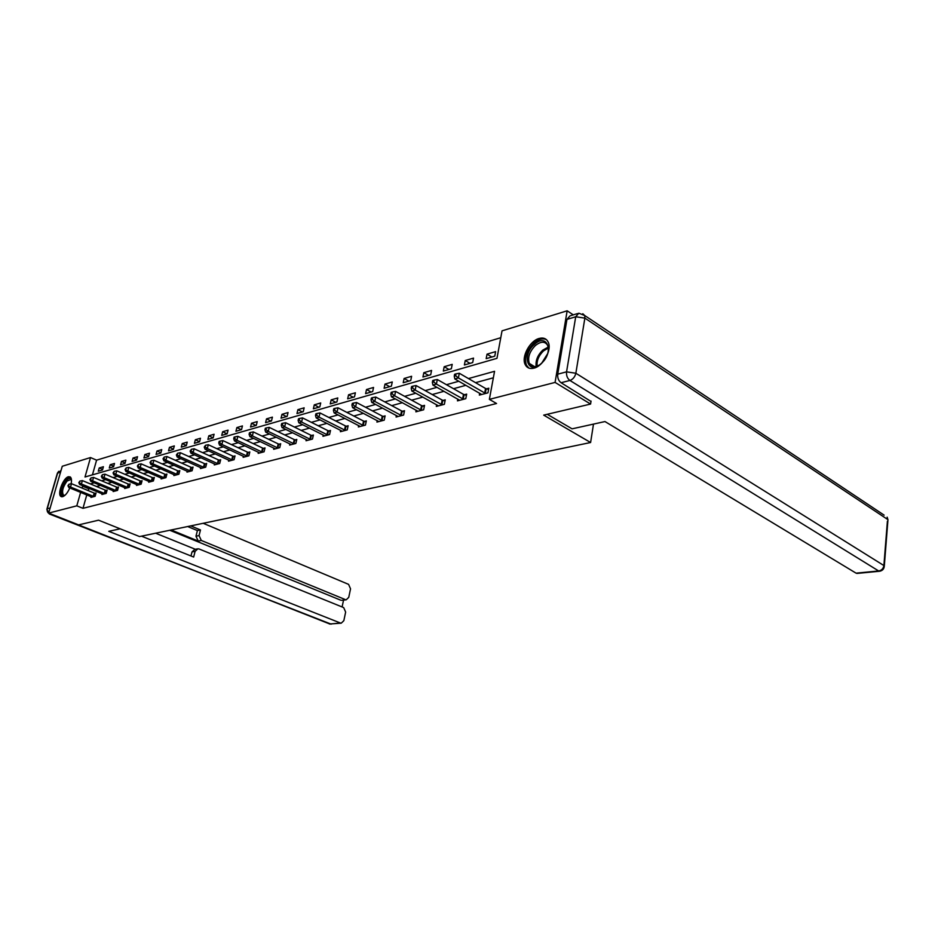 <?xml version="1.0" encoding="UTF-8"?>
<svg xmlns="http://www.w3.org/2000/svg" width="935" height="935" viewBox="0 0 935 935"><rect width="100%" height="100%" fill="white"/><g stroke="black" fill="none" stroke-linecap="round" stroke-linejoin="round"><path stroke-width="1.4" d="M533.967 368.156C529.829 369.138 526.896 367.923 525.178 364.521C521.181 356.936 529.841 340.772 539.156 338.447C543.527 337.313 546.578 338.622 548.319 342.362C552.012 350.134 543.106 366.123 533.967 368.156M69.798 487.93C67.647 492.792 65.275 495.714 62.692 496.695L60.997 496.497C56.906 494.416 63.183 477.82 68.454 476.721L70.242 476.932C71.516 477.972 71.808 480.251 71.107 483.781M591.049 401.068L590.581 404.06L543.691 415.128L590.604 442.512L139.56 536.561L98.561 520.187L78.633 524.886L48.655 513.105L62.271 466.261L90.52 457.554L85.003 476.99L496.964 358.339L502.037 330.85L567.159 310.806L555.086 382.415L489.367 399.374L494.557 371.3L468.47 378.57M500.774 337.71L96.585 460.16L90.52 457.554M573.284 314.861L567.159 310.806M590.604 442.512L593.491 424.104M96.585 460.16L92.436 474.851M98.292 471.217L102.488 469.989L103.411 466.729L99.203 467.967L98.292 471.217M109.29 468.026L113.591 466.775L114.502 463.468L110.201 464.73L109.29 468.026M120.557 464.753L124.963 463.479L125.874 460.137L121.468 461.434L120.557 464.753M132.092 461.399L136.615 460.09L137.538 456.712L133.015 458.045L132.092 461.399M143.932 457.975L148.56 456.631L149.483 453.206L144.855 454.562L143.932 457.975M156.075 454.445L160.82 453.066L161.743 449.606L156.998 451.009L156.075 454.445M168.522 450.834L173.396 449.419L174.319 445.925L169.445 447.351L168.522 450.834M181.297 447.129L186.31 445.679L187.222 442.126L182.22 443.599L181.297 447.129M194.422 443.319L199.552 441.834L200.476 438.246L195.345 439.754L194.422 443.319M207.886 439.415L213.168 437.884L214.092 434.249L208.809 435.803L207.886 439.415M221.724 435.394L227.147 433.828L228.07 430.147L222.647 431.736L221.724 435.394M235.947 431.269L241.522 429.656L242.434 425.928L236.871 427.564L235.947 431.269M250.557 427.026L256.295 425.367L257.219 421.591L251.48 423.274L250.557 427.026M265.598 422.667L271.489 420.96L272.412 417.139L266.51 418.868L265.598 422.667M281.061 418.179L287.127 416.414L288.05 412.545L281.973 414.322L281.061 418.179M296.979 413.562L303.232 411.751L304.144 407.824L297.891 409.659L296.979 413.562M313.377 408.805L319.805 406.935L320.717 402.962L314.289 404.843L313.377 408.805M330.254 403.908L336.892 401.98L337.792 397.948L331.165 399.888L330.254 403.908M347.668 398.848L354.494 396.872L355.393 392.782L348.568 394.78L347.668 398.848M365.608 393.647L372.656 391.601L373.556 387.452L366.508 389.521L365.608 393.647M384.121 388.27L391.391 386.167L392.279 381.959L385.01 384.086L384.121 388.27M403.219 382.731L410.734 380.557L411.61 376.279L404.107 378.488L403.219 382.731M422.947 377.004L430.708 374.76L431.573 370.424L423.824 372.703L422.947 377.004M443.33 371.09L451.348 368.764L452.213 364.369L444.195 366.719L443.33 371.09M464.391 364.977L472.689 362.57L473.542 358.105L465.244 360.548L464.391 364.977M486.177 358.654L494.767 356.165L495.608 351.63L487.03 354.155L486.177 358.654M86.78 494.895L82.981 508.324L496.555 403.499L489.367 399.374M493.364 377.798L475.553 382.672M465.91 385.313L453.522 388.703M444.008 391.309L432.227 394.535M422.854 397.106L411.645 400.168M402.389 402.704L391.73 405.626M382.602 408.127L372.469 410.897M363.458 413.363L353.804 416.017M344.91 418.448L335.723 420.96M326.946 423.368L318.204 425.764M309.532 428.136L301.21 430.416M292.643 432.765L284.719 434.927M276.257 437.253L268.707 439.31M260.351 441.6L253.163 443.576M244.9 445.831L238.063 447.713M229.905 449.945L223.383 451.722M215.319 453.931L209.113 455.637M201.142 457.823L195.24 459.436M187.351 461.598L181.729 463.141M173.933 465.268L168.581 466.74M160.878 468.844L155.783 470.247M148.162 472.327L143.312 473.659M135.774 475.716L131.157 476.99M123.701 479.024L119.318 480.228M111.943 482.25L107.759 483.395M100.466 485.394L96.492 486.481M89.281 488.456L88.007 490.524M91.127 496.672L90.929 497.408L95.113 496.31L96.048 493.002L94.914 493.306M102.114 493.762L101.903 494.522L106.204 493.388L107.128 490.045L105.971 490.349M113.369 490.77L113.158 491.553L117.553 490.396L118.488 487.006L117.296 487.334M124.904 487.708L124.682 488.514L129.205 487.334L130.129 483.909L128.913 484.225M136.732 484.575L136.51 485.405L141.138 484.19L142.073 480.719L140.823 481.058M148.875 481.35L148.642 482.215L153.387 480.964L154.322 477.446L153.036 477.797M161.323 478.042L161.089 478.93L165.963 477.645L166.898 474.092L165.577 474.454M174.097 474.653L173.863 475.564L178.865 474.255L179.8 470.656L178.445 471.018M187.222 471.17L186.977 472.117L192.107 470.761L193.042 467.126L191.652 467.488M200.698 467.582L200.441 468.564L205.723 467.173L206.658 463.491L205.232 463.865M214.536 463.9L214.279 464.917L219.702 463.491L220.648 459.763L219.176 460.149M228.771 460.125L228.502 461.177L234.089 459.704L235.024 455.918L233.505 456.327M243.404 456.233L243.135 457.32L248.874 455.812L249.809 451.979L248.254 452.388M258.457 452.224L258.177 453.358L264.079 451.804L265.014 447.923L263.413 448.344M273.943 448.11L273.663 449.279L279.74 447.678L280.675 443.739L279.027 444.183M289.885 443.856L289.605 445.083L295.857 443.435L296.792 439.45L295.098 439.894M306.318 439.485L306.025 440.759L312.465 439.064L313.389 435.02L311.647 435.476M323.241 434.985L322.937 436.306L329.576 434.553L330.499 430.451L328.699 430.93M340.679 430.334L340.375 431.713L347.224 429.901L348.147 425.741L346.289 426.243M358.678 425.542L358.362 426.968L365.433 425.109L366.345 420.89L364.428 421.404M377.237 420.586L376.922 422.082L384.215 420.166L385.115 415.876L383.14 416.402M396.405 415.467L396.078 417.033L403.616 415.058L404.504 410.71L402.471 411.248M416.204 410.184L415.865 411.832L423.649 409.775L424.537 405.369L422.433 405.93M436.657 404.726L436.318 406.444L444.359 404.317L445.247 399.841L443.061 400.425M457.811 399.07L457.46 400.87L465.782 398.684L466.658 394.126L464.403 394.734M479.69 393.214L479.339 395.108L487.953 392.84L488.806 388.212L486.481 388.843M590.581 404.06L555.086 382.415M82.981 508.324L76.799 505.835L48.655 513.105M83.145 485.919L81.871 487.988M80.632 492.371L76.799 505.835M458.84 381.246L446.462 384.694M436.972 387.347L425.203 390.62M415.841 393.226L404.645 396.346M395.411 398.918L384.776 401.886M375.66 404.423L365.538 407.239M356.539 409.752L346.908 412.428M338.026 414.906L328.863 417.454M320.097 419.897L311.378 422.328M302.73 424.747L294.42 427.061M285.876 429.434L277.976 431.643M269.537 433.992L262.01 436.084M253.665 438.41L246.501 440.408M238.261 442.699L231.448 444.604M223.301 446.872L216.803 448.683M208.762 450.915L202.579 452.645M194.632 454.854L188.741 456.502M180.887 458.688L175.277 460.254M167.505 462.416L162.164 463.9M154.485 466.039L149.413 467.453M141.816 469.569L136.977 470.913M129.474 473.005L124.869 474.29M117.448 476.359L113.065 477.586M105.725 479.632L101.553 480.789M94.295 482.811L90.333 483.909M88.533 488.654L82.409 486.118M102.651 469.428L99.203 467.967M113.731 466.249L110.201 464.73M125.091 463L121.468 461.434M136.732 459.669L133.015 458.045M148.665 456.257L144.855 454.562M160.902 452.75L156.998 451.009M173.466 449.174L169.445 447.351M186.357 445.492L182.22 443.599M199.587 441.717L195.345 439.754M213.18 437.837L208.809 435.803M227.088 433.84L222.647 431.736M241.335 429.703L236.871 427.564M255.98 425.46L251.48 423.274M271.033 421.089L266.51 418.868M286.519 416.589L281.973 414.322M302.461 411.973L297.891 409.659M318.882 407.204L314.289 404.843M335.782 402.295L331.165 399.888M353.208 397.246L348.568 394.78M371.172 392.034L366.508 389.521M389.696 386.658L385.01 384.086M408.817 381.106L404.107 378.488M428.546 375.379L423.824 372.703M448.94 369.465L444.195 366.719M470.013 363.353L465.244 360.548M491.81 357.03L487.03 354.155M93.255 496.368L94.178 493.061L71.481 483.711L70.522 487.041L93.979 496.602M68.652 485.51L69.038 484.178L67.963 485.709L70.522 487.041L68.804 487.521L92.051 497.116M94.178 493.061L95.884 493.575M71.481 483.711L69.038 484.178M67.963 485.709L68.804 487.521M64.901 495.375C59.618 498.741 61.032 485.709 66.49 480.263C68.991 477.808 70.651 477.762 71.481 480.134M71.481 480.251L70.885 479.515L67.098 481.011C62.785 486.971 61.581 491.693 63.486 495.188L64.983 495.305M70.452 477.107L66.478 479.258C61.172 486.574 59.665 492.418 61.955 496.789M541.061 363.657C527.959 375.578 521.286 355.335 534.423 344.384C547.291 332.264 554.548 352.425 541.061 363.657M548.401 350.45L547.805 345.669C545.21 341.158 541.061 341.111 535.369 345.529C529.549 351.502 527.515 357.45 529.28 363.388C531.267 366.999 534.598 367.56 539.261 365.047M547.63 353.687L541.844 362.944M546.566 339.756C542.896 337.909 538.689 338.984 533.932 342.981C526.709 350.403 524.196 357.789 526.393 365.141L528.859 368.074M120.159 528.813L108.776 531.325L340.422 623.014L341.252 623.178L343.835 620.676L345.646 612.074L343.683 607.598L199.167 549.009L197.916 548.798L195.099 551.358L192.014 551.919L194.842 549.359L197.203 548.927M141.454 536.164L193.662 557.05L195.099 551.358M341.976 600.27L346.254 599.779L348.755 597.336L350.543 588.828L348.591 584.363L203.187 523.296M342.105 606.955L343.554 600.083M199.061 535.58L201.305 540.465L198.22 541.061L195.976 536.187L199.061 535.58L200.476 529.946L190.728 525.891M345.366 599.604L201.305 540.465M155.607 533.207L195.321 549.277M198.22 541.061L171.14 529.97M340.644 600.153L169.761 530.262M195.976 536.187L197.402 530.566L187.654 526.534M197.402 530.566L200.476 529.946M190.985 555.974L192.014 551.919M547.232 414.287L572.08 428.838L604.992 421.556L856.063 573.155L878.678 570.969L569.918 380.463L561.082 382.731L590.99 401.442M566.949 319.408L557.739 374.175L566.563 371.85L575.715 316.766L566.949 319.408L570.046 315.843L577.573 313.564M857.325 573.389L856.063 573.155M561.082 382.731C558.511 380.767 557.4 377.915 557.739 374.175M104.299 493.446L105.223 490.104L82.374 480.602L81.415 483.979L105.036 493.692M79.522 482.425L79.907 481.081L78.82 482.624L81.415 483.979L79.65 484.47L103.06 494.218M105.223 490.104L106.964 490.641M82.374 480.602L79.907 481.081M78.82 482.624L79.65 484.47M115.613 490.466L116.548 487.077L93.547 477.423L92.577 480.835L116.361 490.711M90.66 479.269L91.046 477.902L89.935 479.468L92.577 480.835L90.777 481.338L114.339 491.249M116.548 487.077L118.324 487.626M93.547 477.423L91.046 477.902M89.935 479.468L90.777 481.338M127.23 487.404L128.153 483.979L105.001 474.162L104.03 477.61L127.978 487.649M102.09 476.02L102.476 474.641L101.354 476.231L104.03 477.61L102.184 478.136L125.898 488.199M128.153 483.979L129.965 484.54M105.001 474.162L102.476 474.641M101.354 476.231L102.184 478.136M139.128 484.26L140.063 480.8L116.746 470.819L115.776 474.314L139.888 484.517M113.813 472.701L114.199 471.298L113.053 472.911L115.776 474.314L113.883 474.84L137.761 485.078M140.063 480.8L141.898 481.361M116.746 470.819L114.199 471.298M113.053 472.911L113.883 474.84M151.341 481.034L152.276 477.54L128.808 467.383L127.838 470.913L152.101 481.303M125.839 469.288L126.225 467.874L125.056 469.51L127.838 470.913L125.886 471.462L149.916 481.876M152.276 477.54L154.146 478.112M128.808 467.383L126.225 467.874M125.056 469.51L125.886 471.462M163.859 477.738L164.805 474.185L141.173 463.853L140.203 467.442L164.642 477.995M138.181 465.782L138.579 464.356L137.387 466.016L140.203 467.442L138.205 468.003L162.398 478.591M164.805 474.185L166.71 474.781M141.173 463.853L138.579 464.356M137.387 466.016L138.205 468.003M176.727 474.337L177.662 470.749L153.878 460.242L152.908 463.865L177.51 474.606M150.862 462.194L151.248 460.745L150.032 462.428L152.908 463.865L150.851 464.438L175.207 475.214M177.662 470.749L179.613 471.357M153.878 460.242L151.248 460.745M150.032 462.428L150.851 464.438M189.934 470.854L190.869 467.219L166.933 456.525L165.963 460.195L190.717 471.123M163.882 458.501L164.268 457.028L163.041 458.734L163.882 458.501L165.963 460.195L163.847 460.791L188.356 471.754M190.869 467.219L192.855 467.851M166.933 456.525L164.268 457.028M163.041 458.734L163.847 460.791M203.491 467.278L204.438 463.596L180.338 452.704L179.368 456.42L204.286 467.547M177.264 454.702L177.65 453.218L176.388 454.948L177.264 454.702L179.368 456.42L177.194 457.028L201.867 468.19M204.438 463.596L206.471 464.239M180.338 452.704L177.65 453.218M176.388 454.948L177.194 457.028M217.434 463.596L218.369 459.868L194.129 448.777L193.148 452.54L218.241 463.877M191.02 450.799L191.406 449.291L190.121 451.056L191.02 450.799L193.148 452.54L190.915 453.171L215.74 464.531M218.369 459.868L220.45 460.534M194.129 448.777L191.406 449.291M190.121 451.056L190.915 453.171M231.763 459.821L232.698 456.035L208.295 444.733L207.325 448.555L232.57 460.102M205.162 446.79L205.548 445.259L204.239 447.047L205.162 446.79L207.325 448.555L205.034 449.197L230.01 460.78M232.698 456.035L234.825 456.724M208.295 444.733L205.548 445.259M204.239 447.047L205.034 449.197M246.501 455.929L247.436 452.108L222.881 440.584L221.911 444.452L247.319 456.222M219.713 442.664L220.099 441.11L219.152 441.378L218.767 442.933L219.713 442.664L221.911 444.452L219.55 445.118L244.678 456.911M247.436 452.108L249.598 452.809M222.881 440.584L220.099 441.11M218.767 442.933L219.55 445.118M261.66 451.932L262.595 448.052L237.887 436.306L236.917 440.233L262.49 452.224M234.685 438.41L235.071 436.844L234.101 437.124L233.715 438.69L234.685 438.41L236.917 440.233L234.486 440.911L259.766 452.937M262.595 448.052L264.815 448.777M237.887 436.306L235.071 436.844M233.715 438.69L234.486 440.911M277.263 447.818L278.186 443.88L253.338 431.912L252.368 435.885L278.092 448.11M250.101 434.039L250.498 432.449L249.493 432.73L249.096 434.319L250.101 434.039L252.368 435.885L249.867 436.587L275.299 448.847M278.186 443.88L280.465 444.628M253.338 431.912L250.498 432.449M249.096 434.319L249.867 436.587M293.321 443.576L294.256 439.59L269.257 427.377L268.287 431.409L294.163 443.88M265.984 429.539L266.37 427.926L265.341 428.218L264.956 429.831L265.984 429.539L268.287 431.409L265.704 432.134L291.288 444.639M294.256 439.59L296.582 440.362M269.257 427.377L266.37 427.926M264.956 429.831L265.704 432.134M309.871 439.205L310.794 435.172L285.654 422.714L284.684 426.792L310.724 439.52M282.347 424.887L282.732 423.263L281.669 423.567L281.283 425.191L282.347 424.887L284.684 426.792L282.019 427.54L307.755 440.303M310.794 435.172L313.178 435.955M285.654 422.714L282.732 423.263M281.283 425.191L282.019 427.54M326.923 434.705L327.846 430.614L302.554 417.898L301.596 422.036L327.776 435.032M299.223 420.107L299.609 418.448L298.51 418.763L298.125 420.423L299.223 420.107L301.596 422.036L298.849 422.807L324.725 435.827M327.846 430.614L330.277 431.432M302.554 417.898L299.609 418.448M298.125 420.423L298.849 422.807M344.501 430.065L345.424 425.916L319.992 412.931L319.034 417.127L345.366 430.392M316.626 415.163L317.012 413.492L315.878 413.808L315.492 415.491L316.626 415.163L319.034 417.127L316.205 417.922L342.222 431.222M345.424 425.916L347.925 426.757M319.992 412.931L317.012 413.492M315.492 415.491L316.205 417.922M362.64 425.285L363.551 421.066L337.991 407.8L337.032 412.066L363.516 425.612M334.59 410.079L334.964 408.373L333.795 408.7L333.421 410.407L334.59 410.079L337.032 412.066L334.111 412.884L360.255 426.477M363.551 421.066L366.111 421.942M337.991 407.8L334.964 408.373M333.421 410.407L334.111 412.884M381.351 420.341L382.263 416.075L356.562 402.506L355.616 406.842L382.24 420.68M353.126 404.82L353.512 403.078L352.296 403.429L351.922 405.159L353.126 404.82L355.616 406.842L352.6 407.683L378.874 421.568M382.263 416.075L384.893 416.963M356.562 402.506L353.512 403.078M351.922 405.159L352.6 407.683M400.671 415.245L401.571 410.909L375.753 397.048L374.818 401.442L401.571 415.596M372.282 399.385L372.656 397.62L371.417 397.983L371.031 399.736L372.282 399.385L374.818 401.442L371.698 402.319L398.1 416.507M401.571 410.909L404.271 411.832M375.753 397.048L372.656 397.62M371.031 399.736L371.698 402.319M420.633 409.986L421.533 405.58L395.587 391.391L394.652 395.856L421.545 410.336M392.081 393.764L392.455 391.975L391.169 392.349L390.795 394.126L392.081 393.764L394.652 395.856L391.426 396.767L417.957 411.271M421.533 405.58L424.303 406.538M395.587 391.391L392.455 391.975M390.795 394.126L391.426 396.767M441.273 404.539L442.15 400.063L416.098 385.559L415.175 390.082L442.185 404.89M412.557 387.955L412.931 386.143L411.599 386.529L411.225 388.341L412.557 387.955L415.175 390.082L411.832 391.017L438.48 405.872M442.15 400.063L445.002 401.057M416.098 385.559L412.931 386.143M411.225 388.341L411.832 391.017M462.615 398.906L463.479 394.36L437.323 379.517L436.4 384.11L463.526 399.268M433.735 381.947L434.109 380.113L432.73 380.498L432.356 382.333L433.735 381.947L436.4 384.11L432.952 385.08L459.693 400.285M463.479 394.36L466.413 395.4M437.323 379.517L434.109 380.113M432.356 382.333L432.952 385.08M484.692 393.074L485.546 388.469L459.295 373.252L458.384 377.927L485.616 393.46M455.672 375.73L456.035 373.86L454.609 374.269L454.246 376.127L455.672 375.73L458.384 377.927L454.807 378.932L481.654 394.5M485.546 388.469L488.573 389.533M459.295 373.252L456.035 373.86M454.246 376.127L454.807 378.932M93.757 496.543L94.692 493.236M536.176 366.368C535.416 360.618 537.613 355.207 542.744 350.146L548.249 347.095M548.389 348.042L543.539 350.87C538.759 355.534 536.608 360.606 537.099 366.088M60.553 472.175L57.631 473.052L47.241 508.733L50.151 507.974M50.443 513.806L329.891 624.031L340.422 623.014M331.154 624.148L49.38 514.005M49.754 513.981C47.627 512.894 46.785 511.141 47.241 508.733L46.843 509.365L49.754 513.981M46.995 508.827L57.222 473.741L61.079 470.363M883.4 567.428L884.323 565.874L887.958 519.731L887.151 517.16L887.549 519.392L584.866 318.11L575.855 373.252L883.891 565.546L887.397 521.274M856.892 573.435L879.508 571.25C882.523 570.724 884.124 568.936 884.323 565.874L883.891 565.546C883.365 568.585 881.623 570.397 878.678 570.969L880.022 571.18M582.797 313.728L584.726 315.539L578.8 313.19L575.715 316.766L584.866 318.11L584.726 315.539L884.136 515.15M569.918 380.463C572.98 379.329 574.955 376.922 575.855 373.252L566.563 371.85C566.224 375.601 567.346 378.476 569.918 380.463M104.814 493.633L105.737 490.291M116.139 490.641L117.074 487.264M127.744 487.591L128.679 484.166M139.654 484.447L140.589 480.987M151.867 481.233L152.802 477.727M164.408 477.925L165.343 474.384M177.264 474.536L178.199 470.948M190.483 471.053L191.418 467.418M204.052 467.477L204.987 463.795M217.995 463.807L218.93 460.078M232.324 460.032L233.259 456.257M247.062 456.14L247.997 452.318M262.232 452.143L263.167 448.274M277.835 448.04L278.77 444.102M293.906 443.798L294.829 439.812M310.455 439.438L311.378 435.394M327.519 434.939L328.43 430.848M345.097 430.31L346.02 426.15M363.236 425.53L364.147 421.311M381.959 420.598L382.871 416.32M401.29 415.502L402.19 411.166M421.253 410.243L422.152 405.837M441.893 404.797L442.781 400.332M463.234 399.175L464.111 394.64M485.323 393.354L486.188 388.738M60.997 496.497L61.652 496.754M534.551 366.613L529.28 363.388M341.252 623.178L329.412 623.984M58.741 471.31L57.386 473.168M346.254 599.779L341.532 600.328"/></g></svg>
